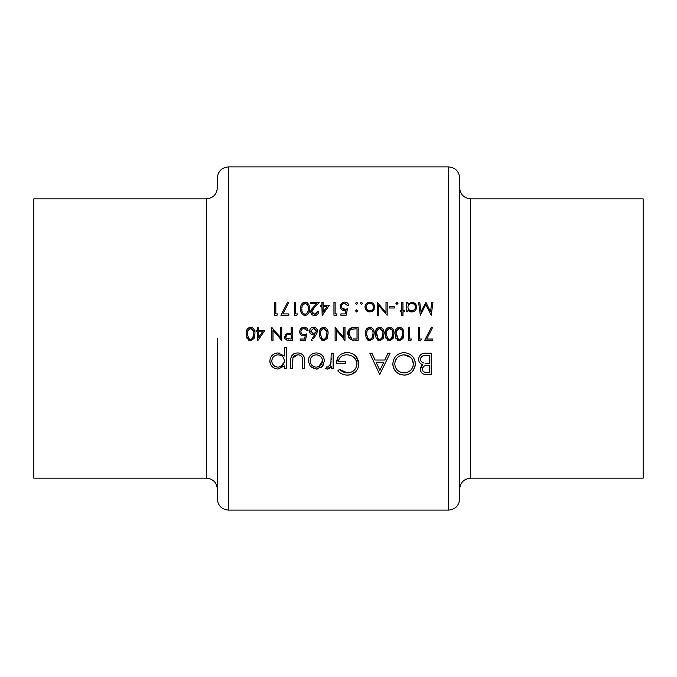 <?xml version="1.0" encoding="UTF-8"?>
<svg xmlns="http://www.w3.org/2000/svg" width="677" height="677" viewBox="0 0 677 677"><rect width="100%" height="100%" fill="white"/><g stroke="black" fill="none" stroke-linecap="round" stroke-linejoin="round"><path stroke-width="1.02" d="M249.517 339.118L250.566 339.346L248.628 338.5L247.325 333.913L247.816 330.681L250.566 328.48C253.046 329.25 254.103 331.061 253.748 333.913L252.529 338.5L250.566 339.346L251.624 339.118M286.32 338.5L285.533 336.884C285.914 335.208 287.031 334.48 288.884 334.709L291.135 334.734L291.135 339.016L286.32 338.5L288.791 339.016M322.65 339.118L323.699 339.346L321.753 338.5L320.449 333.913L320.94 330.681L323.699 328.48C326.17 329.25 327.236 331.061 326.881 333.913L325.654 338.5L323.699 339.346L324.748 339.118M398.406 339.118L399.455 339.346L397.517 338.5L396.214 333.913L396.705 330.681L399.455 328.48C401.935 329.25 402.993 331.061 402.637 333.913L401.419 338.5L399.455 339.346L400.513 339.118M388.53 339.118L389.58 339.346L387.633 338.5L386.33 333.913L386.821 330.681L389.58 328.48C392.051 329.25 393.117 331.061 392.753 333.913L391.534 338.5L389.58 339.346L390.629 339.118M378.646 339.118L379.695 339.346L377.749 338.5L376.454 333.913L376.937 330.681L379.695 328.48C382.175 329.25 383.233 331.061 382.877 333.913L381.65 338.5L379.695 339.346L380.753 339.118M368.762 339.118L369.811 339.346L367.873 338.5L366.57 333.913L367.052 330.681L369.811 328.48C372.291 329.25 373.349 331.061 372.993 333.913L371.775 338.5L369.811 339.346L370.869 339.118M351.718 338.5L348.782 333.753C348.773 331.502 349.806 329.961 351.871 329.132L357.016 328.802L357.016 339.016L353.081 338.847M206.367 198.835L33.85 198.835L33.85 478.165L206.367 478.165L206.367 198.835C213.052 198.183 216.725 194.519 217.376 187.825L217.376 177.916C218.028 171.23 221.701 167.557 228.386 166.906L228.386 510.094C221.701 509.442 218.028 505.77 217.376 499.084L217.376 338.5M470.633 478.165C463.948 478.817 460.275 482.481 459.624 489.175L459.624 187.825C460.275 194.519 463.948 198.183 470.633 198.835L470.633 478.165L643.15 478.165L643.15 198.835L470.633 198.835M459.624 338.5L459.624 499.084C458.972 505.77 455.299 509.442 448.614 510.094L448.614 166.906C455.299 167.557 458.972 171.23 459.624 177.916L459.624 338.5M304.642 368.796L304.642 361.332C304.972 356.187 302.644 353.377 297.652 352.912C292.718 353.352 290.391 356.11 290.678 361.196L290.678 368.796L292.591 368.796L292.913 357.752L297.635 354.824C299.936 354.799 301.527 355.823 302.424 357.905L302.729 368.796L304.642 368.796M333.135 368.796L333.135 353.182L331.214 353.182L330.875 363.786L327.77 367.154L326.788 366.875L325.739 368.533L327.406 369.067L331.214 366.494L331.214 368.796L333.135 368.796M379.695 374.55L390.104 353.182L388.014 353.182L384.764 360.029L375.083 360.029L371.918 353.182L369.837 353.182L379.695 374.55M431.19 374.55L431.19 353.182L425.418 353.182C421.365 353.284 419.088 355.298 418.598 359.25C418.708 361.975 420.078 363.794 422.71 364.708L420.239 369.253C420.764 373.002 423.023 374.762 427.026 374.55L431.19 374.55M404.211 375.092C411.057 374.389 414.756 370.615 415.306 363.769C414.688 356.965 410.931 353.259 404.042 352.632C397.171 353.276 393.439 357.024 392.846 363.871C393.422 370.759 397.213 374.499 404.211 375.092L399.811 374.305L397.839 373.272M337.789 370.903C340.404 373.619 343.603 375.016 347.386 375.092C354.409 374.559 358.243 370.818 358.878 363.871L356.263 356.677C353.809 353.919 350.72 352.573 347.005 352.632C340.243 353.106 336.714 356.762 336.418 363.591L345.456 363.591L345.456 361.4L338.339 361.4C339.431 357.109 342.266 354.917 346.836 354.824C352.785 355.137 356.161 358.184 356.965 363.955C356.314 369.464 353.149 372.452 347.453 372.9L339.431 369.346L337.789 370.903M286.295 368.796L286.295 347.428L284.374 347.428L284.374 356.009L278.01 352.912C273.034 353.369 270.318 356.077 269.861 361.027C270.351 365.944 273.085 368.618 278.069 369.067L284.374 365.91L284.374 368.796L286.295 368.796M316.277 369.067L322.227 366.485L324.368 360.943C323.936 356.017 321.236 353.335 316.277 352.912C311.344 353.335 308.653 356.009 308.204 360.943L310.345 366.494L316.277 369.067L317.868 368.931M426.662 339.016L432.459 327.71L431.461 327.16L424.707 340.336L432.611 340.336L432.611 339.016L426.662 339.016L426.925 338.5M419.605 339.016L419.605 327.49L418.454 327.49L418.454 340.336L420.823 340.336L421.576 339.016L419.605 339.016M409.72 339.016L409.72 327.49L408.57 327.49L408.57 340.336L410.947 340.336L411.701 339.016L409.72 339.016M399.498 340.666L402.95 338.5L403.788 333.905C404.169 330.274 402.739 328.023 399.498 327.16C396.223 327.998 394.742 330.249 395.063 333.905L395.994 338.5L399.498 340.666M389.613 340.666L393.066 338.5L393.912 333.905C394.293 330.274 392.855 328.023 389.613 327.16C386.339 327.998 384.858 330.249 385.179 333.905L386.11 338.5L389.613 340.666M379.729 340.666L383.182 338.5L384.028 333.905C384.409 330.274 382.979 328.023 379.729 327.16C376.454 327.998 374.973 330.249 375.295 333.905L376.226 338.5L379.729 340.666M369.854 340.666L373.298 338.5L374.144 333.905C374.525 330.274 373.095 328.023 369.854 327.16C366.57 327.998 365.098 330.249 365.419 333.905L366.35 338.5L369.854 340.666M358.167 340.336L358.167 327.49L354.189 327.49C350.051 327.533 347.868 329.623 347.631 333.753L349.357 338.5L351.498 339.871L358.167 340.336M344.991 340.336L344.991 327.49L343.84 327.49L343.84 337.578L335.115 327.49L335.115 340.336L336.266 340.336L336.266 330.224L344.991 340.336M323.733 340.666L327.186 338.5L328.032 333.905C328.413 330.274 326.974 328.023 323.733 327.16C320.458 327.998 318.977 330.249 319.299 333.905L320.229 338.5L323.733 340.666M313.637 338.5L316.049 334.802L317.488 331.07C317.293 328.683 315.99 327.38 313.595 327.16C311.149 327.346 309.812 328.658 309.584 331.095C309.787 333.422 311.056 334.692 313.392 334.903L314.729 334.776L311.327 339.964L312.215 340.666L311.327 339.964M305.462 340.336L306.783 333.913L303.956 334.573C302.077 334.531 301.045 333.583 300.85 331.738C301.028 329.741 302.12 328.658 304.117 328.48L306.952 330.782L308.103 330.782C307.73 328.548 306.419 327.338 304.185 327.16C301.4 327.372 299.903 328.878 299.699 331.688C299.835 334.252 301.189 335.648 303.745 335.885L305.259 335.64L304.565 339.016L300.199 339.016L300.199 340.336L305.462 340.336L305.843 338.5M292.286 340.336L292.286 327.49L291.135 327.49L291.135 333.414L286.946 333.626L284.382 336.892L284.738 338.5L286.845 340.142L292.286 340.336M281.75 340.336L281.75 327.49L280.6 327.49L280.6 337.578L271.866 327.49L271.866 340.336L273.017 340.336L273.017 330.224L281.75 340.336M257.768 340.666L264.783 330.452L258.69 330.452L258.69 327.49L257.539 327.49L257.539 330.452L256.058 330.452L256.058 331.772L257.539 331.772L257.539 340.666L259.257 338.5M250.608 340.666L254.061 338.5L254.899 333.905C255.28 330.274 253.85 328.023 250.608 327.16C247.325 327.998 245.853 330.249 246.174 333.905L247.105 338.5L250.608 340.666M406.759 311.792L407.909 311.792L407.909 310.058L411.709 311.962C414.696 311.691 416.347 310.074 416.643 307.13C416.389 304.168 414.756 302.543 411.743 302.238L407.909 304.032L407.909 302.407L406.759 302.407L406.759 311.792M396.959 304.379L398.025 303.313L396.959 302.238L395.884 303.313L396.959 304.379L395.884 303.313L396.959 302.238L398.025 303.313L396.959 304.379M387.159 302.407L386.008 302.407L386.008 312.495L377.275 302.407L377.275 315.254L378.426 315.254L378.426 305.141L387.159 315.254L387.159 302.407M361.383 304.379L362.449 303.313L361.383 302.238L360.308 303.313L361.383 304.379L360.308 303.313L361.383 302.238L362.449 303.313L361.383 304.379M340.878 315.254L346.15 315.254L347.462 308.83L344.635 309.491C342.748 309.44 341.716 308.492 341.538 306.656C341.699 304.675 342.782 303.584 344.796 303.398L347.631 305.699L348.782 305.699C348.427 303.482 347.115 302.272 344.864 302.077C342.063 302.297 340.573 303.812 340.379 306.605C340.506 309.152 341.851 310.557 344.424 310.811L345.939 310.557L345.245 313.933L340.878 313.933L340.878 315.254M322.167 315.584L329.183 305.369L323.09 305.369L323.09 302.407L321.939 302.407L321.939 305.369L320.449 305.369L320.449 306.689L321.939 306.689L322.167 315.584M309.414 308.822C309.812 305.217 308.382 302.966 305.124 302.077C301.832 302.941 300.351 305.192 300.69 308.822C300.351 312.452 301.832 314.712 305.124 315.584C308.382 314.695 309.812 312.444 309.414 308.822M288.834 315.254L288.834 313.933L282.876 313.933L288.673 302.627L287.674 302.077L280.921 315.254L288.834 315.254M277.045 315.254L277.798 313.933L275.818 313.933L275.818 302.407L274.667 302.407L274.667 315.254L277.045 315.254M296.805 315.254L297.558 313.933L295.587 313.933L295.587 302.407L294.427 302.407L294.427 315.254L296.805 315.254M317.657 311.302L314.678 314.263L311.885 311.657L314.314 307.722L319.299 302.407L310.574 302.407L310.574 303.728L316.548 303.728L313.333 307.155L310.735 311.767C310.946 314.128 312.232 315.397 314.619 315.584C317.2 315.33 318.596 313.9 318.808 311.302L317.657 311.302L317.521 312.089M336.334 315.254L337.087 313.933L335.115 313.933L335.115 302.407L333.956 302.407L333.956 315.254L336.334 315.254M356.601 304.379L357.676 303.313L356.601 302.238L355.535 303.313L356.601 304.379L355.535 303.313L356.601 302.238L357.676 303.313L356.601 304.379M357.676 310.887L356.601 311.962L357.676 310.887L356.601 309.821L355.535 310.887L356.601 311.962L355.535 310.887L356.601 309.821M369.777 311.962L373.357 310.404L374.643 307.079C374.389 304.125 372.773 302.509 369.777 302.238C366.799 302.509 365.182 304.117 364.92 307.079L366.206 310.413L369.777 311.962M394.242 308.01L394.242 306.689L389.3 306.689L389.3 308.01L394.242 308.01M402.967 315.584L402.967 311.792L404.618 311.792L404.618 310.641L402.967 310.641L402.967 302.407L401.816 302.407L401.816 310.641L400.166 310.641L400.166 311.792L401.816 311.792L401.816 315.584L402.967 315.584M432.942 302.407L431.782 302.407L430.555 311.674L425.901 302.407L421.001 311.648L419.774 302.407L418.614 302.407L420.324 315.254L425.782 304.709L431.249 315.254L432.942 302.407M424.572 374.356L423.582 374.11M423.396 374.034L422.313 373.45M420.755 371.571L420.366 370.454M420.375 367.95L421.644 365.546M422.71 364.708L421.035 363.913M419.926 362.965L419.063 361.577M421.712 354.02L422.44 353.69M422.897 353.529L424.14 353.259M422.287 368.271L422.152 369.21C422.846 366.375 424.792 365.14 427.991 365.504L429.277 365.504L429.277 372.358L426.671 372.358C424.115 372.57 422.609 371.521 422.152 369.21L422.236 369.98M422.355 370.353L423.717 371.817M424.521 372.113L426.671 372.358M429.277 365.504L425.884 365.622M425.063 365.766L424.64 365.893M424.14 366.096L422.304 368.203M420.612 358.429L420.51 359.25C420.739 361.323 421.906 362.601 424.005 363.067C421.906 362.601 420.747 361.332 420.51 359.25C421.255 356.297 423.26 355.002 426.544 355.374L429.277 355.374L429.277 363.321L425.071 363.219M426.544 355.374L422.583 356M421.746 356.584L421.204 357.185M421.094 357.346L420.662 358.26M306.816 302.475L307.282 302.746M309.11 305.682L309.279 306.596M301.95 313.933L301.603 313.392M300.96 311.674L300.842 311.048M300.757 307.265L301.087 305.479M301.147 305.302L301.519 304.413M301.891 303.804L302.611 303.008M308.247 309.787L308.263 308.83C308.627 311.665 307.561 313.485 305.082 314.263L305.522 314.23M306.723 313.696L308.179 310.599M308.179 310.574L308.221 310.074M304.65 314.23L305.082 314.263C302.619 313.459 301.544 311.648 301.84 308.83L301.9 310.091M302.027 311.022L302.145 311.53M302.475 312.427L303.44 313.679M301.9 307.595L302.094 306.385M302.729 304.76L302.331 305.598L305.082 303.398L303.482 303.931M305.53 303.431L305.082 303.398C307.57 304.193 308.636 306.004 308.263 308.83L308.247 307.933M308.027 306.122L307.781 305.378M307.62 305.039L306.732 303.973M312.816 313.603L315.27 314.213M315.829 314.06L316.481 313.688M318.503 312.926L317.615 314.323M316.244 315.279L315.448 315.507M313.849 315.524L313.121 315.33M311.462 314.026L310.802 312.512M310.785 311.09L310.955 310.438M311.581 309.237L313.333 307.155M314.314 307.722L312.867 309.338M312.359 310.032L312.114 310.515M311.945 311.073L312.105 312.689M323.09 306.689L326.915 306.689L323.09 312.266L323.09 306.689M345.939 310.557L344.424 310.811M341.47 309.567L340.98 308.924M340.556 305.268L342.613 302.611M346.649 302.484L347.149 302.788M347.631 305.699L344.796 303.398C342.799 303.575 341.707 304.658 341.538 306.656L341.589 307.248M341.75 307.807L345.372 309.431M346.091 309.279L347.462 308.83M355.535 303.313L356.601 302.238M344.754 340.336L343.214 338.5M353.521 340.26L352.505 340.125M350.898 339.626L350.347 339.312M349.044 338.145L348.579 337.476M347.631 333.753L351.693 327.753M354.409 338.974L356.11 339.016M349.907 330.41L348.824 334.497M349.781 337.019L350.948 338.111M355.543 328.802L351.177 329.411M369.854 327.16L370.429 327.203M373.848 330.782L374.009 331.662M373.89 336.85L373.755 337.391M373.602 337.857L373.027 338.949M368.254 340.328L367.696 340.015M366.511 338.771L366.088 337.967M365.487 332.356L365.825 330.545M365.859 330.418L366.257 329.487M366.875 328.557L367.289 328.133M372.358 337.679L372.79 336.427M372.959 335.115L372.976 333.025M366.629 332.669L366.621 335.132M366.621 335.14L366.706 335.809M367.196 337.501L367.873 338.5M367.459 329.834L366.824 331.468M372.367 330.164L369.811 328.48L368.195 329.03M372.756 331.239L372.502 330.444M383.732 330.782L383.893 331.662M383.774 336.85L383.639 337.391M383.478 337.857L382.911 338.949M378.138 340.328L377.58 340.015M376.387 338.771L375.963 337.967M375.456 331.645L375.701 330.545M375.743 330.418L376.133 329.504M376.75 328.557L377.174 328.133M382.243 337.679L382.674 336.427M382.835 335.115L382.852 333.025M376.514 332.669L378.096 338.796M377.343 329.834L376.708 331.468M382.64 331.239L379.695 328.48L378.079 329.03M389.613 327.16L390.189 327.203M393.608 330.782L393.769 331.662M393.659 336.85L393.523 337.391M393.362 337.857L392.795 338.949M388.014 340.328L387.566 340.082M386.271 338.771L385.848 337.967M385.247 332.356L385.585 330.545M385.628 330.418L386.017 329.487M386.372 328.904L387.049 328.133M392.118 337.679L392.558 336.427M392.719 335.115L392.736 333.025M386.389 332.669L386.389 335.132M386.389 335.14L386.465 335.809M386.965 337.501L387.98 338.796M387.227 329.834L386.584 331.468M392.135 330.164L389.58 328.48L387.963 329.03M392.525 331.239L392.262 330.444M399.498 327.16L400.073 327.203M403.492 330.782L403.653 331.662M403.534 336.85L403.399 337.391M403.247 337.857L402.671 338.949M397.898 340.328L397.34 340.015M396.155 338.771L395.732 337.967M395.131 332.356L395.216 331.654M395.224 331.645L395.47 330.545M395.512 330.418L395.901 329.487M396.248 328.904L396.934 328.133M402.003 337.679L402.434 336.427M402.603 335.115L402.62 333.025M396.273 332.669L397.864 338.796M397.103 329.834L396.468 331.468M402.02 330.164L399.455 328.48L397.848 329.03M402.4 331.239L402.146 330.444M411.701 339.016L410.947 340.336M421.576 339.016L420.823 340.336M415.255 364.878L415.103 365.978M414.984 366.528L412.742 371.072M410.795 372.934L408.527 374.229M406.412 374.88L405.32 375.041M396.113 371.851L393.65 368.203M393.024 366.012L392.897 365.005M401.918 352.819L402.51 352.725M410.347 354.486L412.022 355.874M415.111 361.62L415.221 362.297M399.938 371.952L404.118 372.9C398.448 372.435 395.326 369.422 394.759 363.879L394.801 364.785M395.123 366.485L396.705 369.456M394.801 362.974L394.759 363.879C395.292 358.285 398.406 355.264 404.118 354.824L403.204 354.866M399.269 356.077L397.848 357.067M397.484 357.388L395.47 360.282M395.444 360.359L395.123 361.256M410.634 357.38L404.118 354.824C409.72 355.264 412.809 358.251 413.393 363.777L411.828 358.734M413.351 364.683L413.393 363.777C412.877 369.329 409.788 372.367 404.118 372.9L406.538 372.587M411.134 369.786L411.861 368.855M412.716 367.289L413.012 366.452M379.856 370.387L376.09 362.22L383.724 362.22L379.856 370.387M346.023 375.024L344.745 374.838M344.695 374.821L343.459 374.499M339.372 372.299L338.805 371.834M339.431 369.346L341.14 370.784M341.157 370.793L343.129 371.91M343.264 371.969L345.219 372.629M346.328 372.832L347.453 372.9C353.098 372.485 356.271 369.507 356.965 363.955L356.779 362.237M356.703 361.907L356.119 360.308M355.188 358.768L353.47 357.016M348.74 354.976L346.836 354.824C342.291 354.9 339.456 357.092 338.339 361.4M336.418 363.591L337.941 357.405L339.236 355.679M339.262 355.662L340.886 354.299M344.475 352.861L344.931 352.785M347.005 352.632L348.325 352.692M351.177 353.242L352.099 353.58M352.125 353.597L354.376 354.883M356.263 356.677L357.397 358.277M358.226 360.046L358.878 363.871M358.827 364.996L358.666 366.096M358.666 366.113L358.421 367.12M356.356 371.03L351.109 374.559M349.637 374.906L348.52 375.05M330.503 367.476L329.64 368.296M329.31 368.516L328.007 369.016M327.406 369.067L326.542 368.914M326.788 366.875L328.379 367.061M330.376 365.165L331.163 361.12M331.205 359.639L331.214 358.429M431.461 327.16L432.459 327.71M274.938 368.483L273.516 367.729M269.996 362.567L269.895 361.856M274.887 353.496L277.088 352.954M278.966 352.962L279.821 353.106M276.868 367.044L278.086 367.154C274.278 366.832 272.179 364.785 271.773 361.01L271.9 362.229M272.865 364.454L274.591 366.147M272.272 358.649L271.773 361.01C272.171 357.261 274.261 355.197 278.052 354.824L276.825 354.943M274.557 355.882L273.736 356.534M273.652 356.618L272.865 357.566M279.279 354.934L278.052 354.824C281.911 355.112 284.018 357.151 284.374 360.951L284.264 359.724M283.35 357.481L282.884 356.897M284.272 362.178L284.374 360.951C284.052 364.768 281.954 366.832 278.086 367.154L280.506 366.714M280.515 366.714L284.255 362.237M302.729 361.552L302.678 359.715M302.568 358.556L302.424 357.905C301.536 355.831 299.936 354.799 297.635 354.824L294.783 355.527M294.757 355.543L292.913 357.752M292.599 360.655L292.591 361.552M290.831 358.615L290.915 358.116M291.432 356.39L291.77 355.772M293.488 353.995L296.094 353.022M299.226 353.03L302.12 354.206M321.643 367.069L321 367.594M314.898 368.965L310.345 366.494M308.204 360.943L308.348 359.369M322.024 355.23L323.031 356.474M323.225 356.779L323.775 357.862M324.224 359.385L324.334 360.139M323.834 363.93L323.157 365.275M315.067 367.036L316.286 367.154C312.512 366.756 310.455 364.683 310.125 360.934L310.235 362.144M311.42 364.742L311.911 365.292M311.928 365.309L312.842 366.088M310.235 359.741L310.125 360.934C310.455 357.194 312.512 355.154 316.286 354.824L315.067 354.934M313.908 355.264L312.833 355.823M317.496 354.934L316.286 354.824C320.052 355.137 322.108 357.177 322.447 360.934L322.337 359.724M321.99 358.573L321.431 357.515M320.653 356.559L318.655 355.264M318.681 366.68L322.447 360.934C322.117 364.691 320.06 366.765 316.286 367.154L318.655 366.689M356.601 311.962L355.535 310.887M360.308 303.313L361.383 302.238M372.612 311.073L371.741 311.572M368.77 311.869L366.951 311.082M365.918 304.125L367.899 302.577M374.313 308.881L373.916 309.677M369.05 310.735L369.777 310.811C367.509 310.565 366.274 309.321 366.079 307.07L366.139 307.79M366.858 309.364L367.789 310.218M366.139 306.342L366.079 307.07C366.265 304.828 367.501 303.601 369.777 303.398L369.041 303.457M370.514 303.457L369.777 303.398C372.054 303.592 373.289 304.819 373.484 307.07L373.425 306.351M373.213 305.657L372.426 304.455M373.484 307.07C373.289 309.321 372.054 310.565 369.777 310.811C372.045 310.582 373.281 309.338 373.484 307.07M395.884 303.313L396.959 302.238M411.743 302.238L416.287 305.259M410.592 311.852L409.551 311.488M410.237 310.548L411.692 310.811C409.373 310.616 408.113 309.372 407.909 307.079L407.977 307.815M408.341 308.873L409.001 309.736M408.163 305.682L407.909 307.079C408.104 304.811 409.373 303.584 411.701 303.398L410.956 303.465M412.445 303.465L411.701 303.398C413.994 303.618 415.255 304.853 415.483 307.113L415.407 306.385M415.416 307.84L415.483 307.113C415.263 309.372 413.994 310.599 411.692 310.811L412.437 310.743M413.156 310.531L414.73 309.33M327.727 330.782L327.888 331.662M327.778 336.85L327.643 337.391M327.482 337.857L326.915 338.949M322.134 340.328L321.685 340.082M320.39 338.771L319.967 337.967M319.366 332.356L319.705 330.545M319.747 330.418L320.136 329.487M320.754 328.557L321.169 328.133M326.246 337.679L326.678 336.427M326.839 335.115L326.856 333.025M320.509 332.669L320.509 335.132M320.509 335.14L320.585 335.809M321.084 337.501L322.1 338.796M321.347 329.834L320.703 331.468M326.644 331.239L323.699 328.48L322.083 329.03M313.392 334.903L312.639 334.836M311.919 334.624L310.328 333.389M309.846 332.542L309.651 331.84M314.373 327.228L315.135 327.456M317.454 331.578L317.369 332.068M317.014 333.118L316.438 334.193M313.096 333.541L310.735 331.028L310.971 332.068M310.735 331.028L313.536 328.48L310.735 331.028M314.56 328.65L313.536 328.48L316.337 331.028L315.998 329.801M315.744 329.445L314.577 328.65M316.286 331.544L314.153 333.541M315.194 333.152L315.77 332.635M304.667 338.5L305.259 335.64L303.745 335.885M300.8 334.658L299.767 332.5M300.013 329.936L300.368 329.208M300.427 329.115L301.908 327.71M306.952 330.782L305.09 328.633M304.608 328.514L304.117 328.48C302.12 328.658 301.028 329.741 300.85 331.738L301.367 333.414M302.924 334.446L304.692 334.514M305.412 334.362L306.783 333.913M288.732 340.319L287.319 340.226M285.059 334.76L286.032 333.973M287.014 334.903L285.592 337.349M289.485 334.717L288.444 334.717M250.608 327.16L251.184 327.203M254.603 330.782L254.764 331.662M254.645 336.85L254.51 337.391M254.357 337.857L253.782 338.949M249.009 340.328L248.451 340.015M247.266 338.771L246.843 337.967M246.242 332.356L246.58 330.545M246.623 330.418L247.003 329.504M247.63 328.557L248.044 328.133M253.113 337.679L253.545 336.427M253.714 335.115L253.731 333.025M247.384 332.669L247.376 335.132M247.376 335.14L247.46 335.809M247.951 337.501L248.975 338.796M248.214 329.834L247.579 331.468M253.511 331.239L250.566 328.48L248.95 329.03M258.69 331.772L262.524 331.772L258.69 337.349L258.69 331.772M281.505 340.336L279.965 338.5M228.386 510.094L448.614 510.094M228.386 166.906L448.614 166.906M206.367 478.165C213.052 478.817 216.725 482.481 217.376 489.175"/></g></svg>
